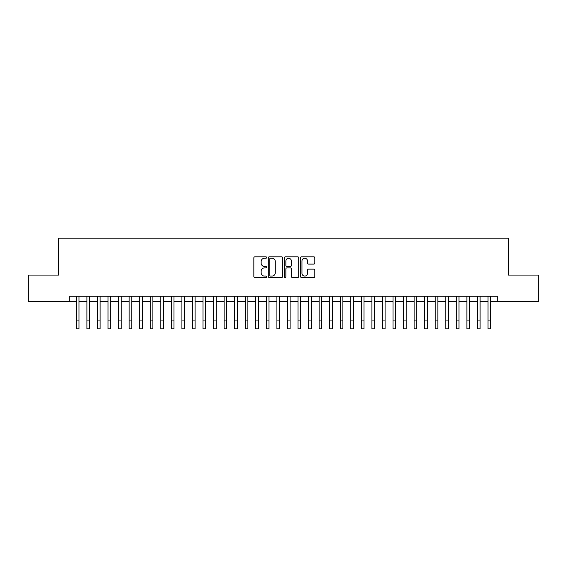 <?xml version="1.0" encoding="UTF-8"?>
<svg xmlns="http://www.w3.org/2000/svg" width="567" height="567" viewBox="0 0 567 567"><rect width="100%" height="100%" fill="white"/><g stroke="black" fill="none" stroke-linecap="round" stroke-linejoin="round"><path stroke-width="0.85" d="M266.61 257.531A0.723 0.723 0 0 0 265.888 256.808L254.881 256.808A1.035 1.035 0 0 0 253.846 257.843L253.846 276.49A1.035 1.035 0 0 0 254.881 277.525L265.888 277.525A0.723 0.723 0 0 0 266.61 276.802A0.723 0.723 0 0 0 265.888 276.079L264.463 276.079A3.317 3.317 0 0 1 261.146 272.762L261.146 271.21A3.317 3.317 0 0 1 264.463 267.893L265.888 267.893A0.723 0.723 0 0 0 266.61 267.17A0.723 0.723 0 0 0 265.888 266.44L264.463 266.44A3.317 3.317 0 0 1 261.146 263.123L261.146 261.571A3.317 3.317 0 0 1 264.463 258.254L265.888 258.254A0.723 0.723 0 0 0 266.61 257.531M313.778 264.109A1.035 1.035 0 0 0 314.813 263.074L314.813 257.843A1.035 1.035 0 0 0 313.778 256.808L301.552 256.808A1.035 1.035 0 0 0 300.517 257.843L300.517 276.49A1.035 1.035 0 0 0 301.552 277.525L313.778 277.525A1.035 1.035 0 0 0 314.813 276.49L314.813 270.168A1.035 1.035 0 0 0 313.778 269.134L308.547 269.134A1.035 1.035 0 0 0 307.505 270.168L307.505 273.308A2.771 2.771 0 0 1 304.734 276.079A2.771 2.771 0 0 1 301.963 273.308L301.963 261.033A2.771 2.771 0 0 1 304.734 258.254A2.771 2.771 0 0 1 307.505 261.033L307.505 263.074A1.035 1.035 0 0 0 308.547 264.109L313.778 264.109M69.776 301.467L28.35 301.467L28.35 275.08L58.692 275.08L58.692 238.14L508.308 238.14L508.308 275.08L538.65 275.08L538.65 301.467L497.224 301.467L497.224 296.194L69.776 296.194L69.776 301.467L76.375 301.467M282.593 257.843A1.035 1.035 0 0 0 281.558 256.808L269.332 256.808A1.035 1.035 0 0 0 268.297 257.843L268.297 276.49A1.035 1.035 0 0 0 269.332 277.525L281.558 277.525A1.035 1.035 0 0 0 282.593 276.49L282.593 257.843M285.442 256.808L297.668 256.808A1.035 1.035 0 0 1 298.703 257.843L298.703 276.49A1.035 1.035 0 0 1 297.668 277.525L292.437 277.525A1.035 1.035 0 0 1 291.403 276.49L291.403 268.928A1.035 1.035 0 0 0 290.361 267.893L286.895 267.893A1.035 1.035 0 0 0 285.86 268.928L285.86 276.802A0.723 0.723 0 0 1 285.13 277.525A0.723 0.723 0 0 1 284.407 276.802L284.407 257.843A1.035 1.035 0 0 1 285.442 256.808M79.011 301.467L86.928 301.467M89.565 301.467L97.481 301.467M100.118 301.467L108.035 301.467M110.671 301.467L118.588 301.467M121.225 301.467L129.141 301.467M131.785 301.467L139.695 301.467M142.338 301.467L150.255 301.467M152.892 301.467L160.808 301.467M163.445 301.467L171.362 301.467M173.998 301.467L181.915 301.467M184.551 301.467L192.468 301.467M195.105 301.467L203.021 301.467M205.665 301.467L213.575 301.467M216.218 301.467L224.135 301.467M226.772 301.467L234.688 301.467M237.325 301.467L245.242 301.467M247.878 301.467L255.795 301.467M258.432 301.467L266.348 301.467M268.985 301.467L276.902 301.467M279.545 301.467L287.455 301.467M290.098 301.467L298.015 301.467M300.652 301.467L308.568 301.467M311.205 301.467L319.122 301.467M321.758 301.467L329.675 301.467M332.312 301.467L340.228 301.467M342.865 301.467L350.782 301.467M353.425 301.467L361.335 301.467M363.979 301.467L371.895 301.467M374.532 301.467L382.449 301.467M385.085 301.467L393.002 301.467M395.638 301.467L403.555 301.467M406.192 301.467L414.108 301.467M416.745 301.467L424.662 301.467M427.305 301.467L435.215 301.467M437.859 301.467L445.775 301.467M448.412 301.467L456.329 301.467M458.965 301.467L466.882 301.467M469.519 301.467L477.435 301.467M480.072 301.467L487.989 301.467M490.625 301.467L497.224 301.467M270.473 258.254A0.723 0.723 0 0 0 269.75 258.984L269.75 275.349A0.723 0.723 0 0 0 270.473 276.079L271.976 276.079A3.317 3.317 0 0 0 275.293 272.762L275.293 261.571A3.317 3.317 0 0 0 271.976 258.254L270.473 258.254M291.403 261.082A2.771 2.771 0 0 0 288.631 258.311A2.771 2.771 0 0 0 285.86 261.082L285.86 265.406A1.035 1.035 0 0 0 286.895 266.44L290.361 266.44A1.035 1.035 0 0 0 291.403 265.406L291.403 261.082M76.375 320.943L79.011 320.943L79.011 328.86L76.375 328.86L76.375 296.194M79.011 320.943L79.011 296.194M86.928 320.943L89.565 320.943L89.565 328.86L86.928 328.86L86.928 296.194M89.565 320.943L89.565 296.194M97.481 320.943L100.118 320.943L100.118 328.86L97.481 328.86L97.481 296.194M100.118 320.943L100.118 296.194M108.035 320.943L110.671 320.943L110.671 328.86L108.035 328.86L108.035 296.194M110.671 320.943L110.671 296.194M118.588 320.943L121.225 320.943L121.225 328.86L118.588 328.86L118.588 296.194M121.225 320.943L121.225 296.194M129.141 320.943L131.785 320.943L131.785 328.86L129.141 328.86L129.141 296.194M131.785 320.943L131.785 296.194M139.695 320.943L142.338 320.943L142.338 328.86L139.695 328.86L139.695 296.194M142.338 320.943L142.338 296.194M150.255 320.943L152.892 320.943L152.892 328.86L150.255 328.86L150.255 296.194M152.892 320.943L152.892 296.194M160.808 320.943L163.445 320.943L163.445 328.86L160.808 328.86L160.808 296.194M163.445 320.943L163.445 296.194M171.362 320.943L173.998 320.943L173.998 328.86L171.362 328.86L171.362 296.194M173.998 320.943L173.998 296.194M181.915 320.943L184.551 320.943L184.551 328.86L181.915 328.86L181.915 296.194M184.551 320.943L184.551 296.194M192.468 320.943L195.105 320.943L195.105 328.86L192.468 328.86L192.468 296.194M195.105 320.943L195.105 296.194M203.021 320.943L205.665 320.943L205.665 328.86L203.021 328.86L203.021 296.194M205.665 320.943L205.665 296.194M213.575 320.943L216.218 320.943L216.218 328.86L213.575 328.86L213.575 296.194M216.218 320.943L216.218 296.194M224.135 320.943L226.772 320.943L226.772 328.86L224.135 328.86L224.135 296.194M226.772 320.943L226.772 296.194M234.688 320.943L237.325 320.943L237.325 328.86L234.688 328.86L234.688 296.194M237.325 320.943L237.325 296.194M245.242 320.943L247.878 320.943L247.878 328.86L245.242 328.86L245.242 296.194M247.878 320.943L247.878 296.194M255.795 320.943L258.432 320.943L258.432 328.86L255.795 328.86L255.795 296.194M258.432 320.943L258.432 296.194M266.348 320.943L268.985 320.943L268.985 328.86L266.348 328.86L266.348 296.194M268.985 320.943L268.985 296.194M276.902 320.943L279.545 320.943L279.545 328.86L276.902 328.86L276.902 296.194M279.545 320.943L279.545 296.194M287.455 320.943L290.098 320.943L290.098 328.86L287.455 328.86L287.455 296.194M290.098 320.943L290.098 296.194M298.015 320.943L300.652 320.943L300.652 328.86L298.015 328.86L298.015 296.194M300.652 320.943L300.652 296.194M308.568 320.943L311.205 320.943L311.205 328.86L308.568 328.86L308.568 296.194M311.205 320.943L311.205 296.194M319.122 320.943L321.758 320.943L321.758 328.86L319.122 328.86L319.122 296.194M321.758 320.943L321.758 296.194M329.675 320.943L332.312 320.943L332.312 328.86L329.675 328.86L329.675 296.194M332.312 320.943L332.312 296.194M340.228 320.943L342.865 320.943L342.865 328.86L340.228 328.86L340.228 296.194M342.865 320.943L342.865 296.194M350.782 320.943L353.425 320.943L353.425 328.86L350.782 328.86L350.782 296.194M353.425 320.943L353.425 296.194M361.335 320.943L363.979 320.943L363.979 328.86L361.335 328.86L361.335 296.194M363.979 320.943L363.979 296.194M371.895 320.943L374.532 320.943L374.532 328.86L371.895 328.86L371.895 296.194M374.532 320.943L374.532 296.194M382.449 320.943L385.085 320.943L385.085 328.86L382.449 328.86L382.449 296.194M385.085 320.943L385.085 296.194M393.002 320.943L395.638 320.943L395.638 328.86L393.002 328.86L393.002 296.194M395.638 320.943L395.638 296.194M403.555 320.943L406.192 320.943L406.192 328.86L403.555 328.86L403.555 296.194M406.192 320.943L406.192 296.194M414.108 320.943L416.745 320.943L416.745 328.86L414.108 328.86L414.108 296.194M416.745 320.943L416.745 296.194M424.662 320.943L427.305 320.943L427.305 328.86L424.662 328.86L424.662 296.194M427.305 320.943L427.305 296.194M435.215 320.943L437.859 320.943L437.859 328.86L435.215 328.86L435.215 296.194M437.859 320.943L437.859 296.194M445.775 320.943L448.412 320.943L448.412 328.86L445.775 328.86L445.775 296.194M448.412 320.943L448.412 296.194M456.329 320.943L458.965 320.943L458.965 328.86L456.329 328.86L456.329 296.194M458.965 320.943L458.965 296.194M466.882 320.943L469.519 320.943L469.519 328.86L466.882 328.86L466.882 296.194M469.519 320.943L469.519 296.194M477.435 320.943L480.072 320.943L480.072 328.86L477.435 328.86L477.435 296.194M480.072 320.943L480.072 296.194M487.989 320.943L490.625 320.943L490.625 328.86L487.989 328.86L487.989 296.194M490.625 320.943L490.625 296.194"/></g></svg>
